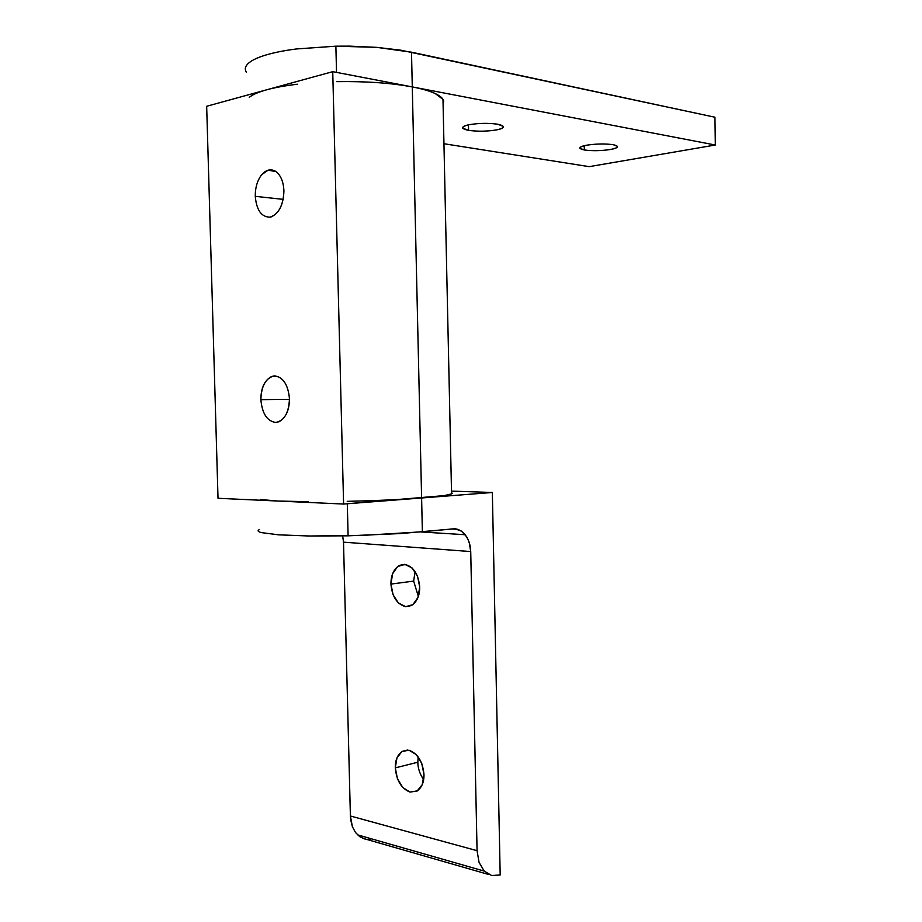 <?xml version="1.0" encoding="UTF-8"?>
<svg xmlns="http://www.w3.org/2000/svg" width="922" height="922" viewBox="0 0 922 922"><rect width="100%" height="100%" fill="white"/><g stroke="black" fill="none" stroke-linecap="round" stroke-linejoin="round"><path stroke-width="1.38" d="M401.75 85.158L412.284 86.91L411.5 52.185L376.66 47.356L335.873 46.181L336.53 72.389L335.873 46.181L296.527 48.947C284.333 50.514 274.053 52.554 265.674 55.078C257.388 57.602 251.602 60.379 248.306 63.388C245.206 66.292 244.526 69.185 246.266 72.077M468.457 124.839L468.572 130.359C478.045 131.616 487.588 131.431 497.2 129.783C501.66 128.873 503.712 127.755 503.354 126.406L497.753 124.228C488.095 122.903 478.368 123.099 468.56 124.816C464.25 125.726 462.302 126.833 462.706 128.146L468.572 130.359L468.457 124.839M584.26 145.699L584.329 149.986C592.512 151.058 601.294 150.874 610.698 149.456C615.435 148.603 617.694 147.578 617.51 146.356L613.268 144.708C604.959 143.578 596.015 143.763 586.427 145.238C581.817 146.091 579.638 147.117 579.88 148.292L584.329 149.986L584.26 145.699M246.439 72.365C244.457 69.381 245.079 66.384 248.306 63.388C251.568 60.368 257.353 57.602 265.674 55.078C274.03 52.554 284.31 50.503 296.527 48.947L335.873 46.181L349.692 46.135L376.66 47.356L400.943 50.214L714.953 117.232L715.334 145.019L714.953 117.232L411.5 52.185L412.284 86.91L715.334 145.019L589.193 166.651L443.943 143.728L589.193 166.651L715.334 145.019L412.284 86.91C391.02 82.968 365.85 81.217 336.761 81.643M613.268 144.708C619.549 146.172 618.685 147.75 610.698 149.456C601.294 150.874 592.512 151.058 584.329 149.986C577.864 148.569 578.567 146.99 586.427 145.238C596.015 143.763 604.959 143.578 613.268 144.708M497.753 124.228C505.337 125.957 505.152 127.812 497.2 129.783C487.588 131.431 478.045 131.616 468.572 130.359C460.804 128.7 460.804 126.856 468.56 124.816C478.368 123.099 488.095 122.903 497.753 124.228M249.251 97.352C252.536 94.632 258.333 92.119 266.608 89.814C274.987 87.521 285.267 85.665 297.449 84.213M348.101 535.82L347.306 503.758L348.101 535.82L400.586 533.561L454.903 528.732L422.368 531.775L421.608 497.984L422.368 531.775L361.701 535.463L309.273 536.005L348.101 535.82M308.374 501.695L277.764 501.038L260.373 499.517M258.955 529.781C257.353 530.784 258.125 531.717 261.283 532.593L278.686 534.841L309.273 536.005L278.686 534.841L261.283 532.593C257.987 531.694 257.273 530.726 259.117 529.689M357.529 834.836L484.2 871.094L479.06 862.381L477.066 850.695L350.395 815.993L350.683 819.762L352.4 826.734L355.512 832.52L359.799 836.715L364.951 839.043L359.799 836.715L355.512 832.52L352.4 826.734L350.395 815.993L477.066 850.695L470.727 551.552L470.001 545.271L468.134 539.531L465.241 534.725L420.755 531.936L465.241 534.725L461.519 531.176L457.865 529.343L454.903 528.732L461.519 531.176L466.809 536.984L469.206 542.309L470.727 551.552L343.514 542.159L470.727 551.552L477.066 850.695L479.06 862.381L484.2 871.094L357.529 834.836M417.816 762.229L395.296 767.888C396.472 780.542 401.37 788.61 409.979 792.067L417.366 790.869C421.919 787.307 424.12 781.856 423.982 774.515L422.264 784.61L417.124 791.03L409.979 792.067L402.787 787.538L397.428 778.687L395.296 767.888L396.944 757.953L401.934 751.476L409.011 750.231L416.283 754.611L421.78 763.508L423.982 774.515C422.714 761.56 417.724 753.47 409.011 750.231L402.096 751.384C397.417 754.922 395.146 760.419 395.296 767.888L417.816 762.229L418.196 756.893L417.816 762.229C417.92 768.372 419.867 774.169 423.647 779.632C419.867 774.169 417.92 768.372 417.816 762.229M413.655 581.102L390.94 584.087C392.127 596.776 397.036 604.302 405.668 606.676L411.339 605.604C416.986 601.859 419.775 595.658 419.706 587.003L417.989 597.468L412.837 604.671L405.668 606.676L398.454 603.034L393.083 594.771L390.94 584.087L392.588 573.795L397.601 566.569L404.689 564.356L411.984 567.837L417.505 576.123L419.706 587.003C418.438 574.026 413.425 566.477 404.689 564.356L399.526 565.347C393.74 569.047 390.882 575.293 390.94 584.087L413.655 581.102L415.096 571.513L413.655 581.102L418.358 596.465L413.655 581.102M342.661 535.924L343.514 542.159L350.395 815.993L343.514 542.159L342.661 535.924M500.185 874.99L491.633 875.508L484.2 871.094L491.633 875.508L500.185 874.99L492.348 492.486L421.608 497.984L492.348 492.486L451.503 491.103L492.348 492.486L500.185 874.99M347.248 501.338C375.957 500.692 400.736 499.574 421.608 497.984L411.258 498.721M370.586 839.366L367.728 839.458M289.473 399.33L260.868 399.664C262.125 413.494 267.046 421.089 275.632 422.472L279.182 421.688C285.981 417.608 289.404 409.956 289.462 398.719C288.102 384.566 283.077 376.96 274.376 375.888L271.356 376.579C264.407 380.59 260.903 388.289 260.868 399.664L289.473 399.33M283.204 199.371L255.267 196.328C256.523 210.193 261.456 217.131 270.065 217.166L271.275 216.877C279.331 212.959 283.538 204.269 283.918 190.796C283.457 181.841 280.841 175.457 276.081 171.653L268.141 170.155L261.744 174.65C257.376 180.297 255.21 187.523 255.267 196.328L283.204 199.371M451.538 492.648C454.408 494.365 444.427 496.14 421.608 497.984L343.595 504.046L218.018 498.295L206.666 106.272L218.018 498.295L343.595 504.046L444.197 495.621L451.561 493.904L452.206 493.328L451.538 492.648M443.09 104.186L443.689 101.535L442.986 99.403L435.368 93.629C429.952 91.082 422.264 88.846 412.284 86.91L421.608 497.984L412.284 86.91L332.738 71.662L343.595 504.046L332.738 71.662L206.666 106.272L332.738 71.662L412.284 86.91C422.288 88.846 429.975 91.082 435.368 93.629C440.716 96.176 443.482 98.815 443.689 101.535L443.09 104.209M255.267 196.328C255.21 187.523 257.376 180.297 261.744 174.65C266.366 169.498 271.137 168.495 276.081 171.653C280.841 175.457 283.457 181.841 283.918 190.796C283.319 205.352 278.698 214.135 270.065 217.166C261.456 217.131 256.523 210.193 255.267 196.328M260.868 399.664C261.352 385.776 265.859 377.847 274.376 375.888C283.077 376.96 288.102 384.566 289.462 398.719C288.863 412.929 284.253 420.847 275.632 422.472C267.046 421.089 262.125 413.494 260.868 399.664M579.88 148.292L579.869 147.704M462.706 128.146L462.683 127.317M457.865 529.343L450.87 528.917M406.014 564.564L399.526 565.347M407.662 750.035L402.096 751.384M362.404 838.179L489.086 874.621M268.141 170.155L275.102 171.031M271.356 376.579L278.329 376.591M442.986 99.403L451.561 493.904"/></g></svg>
